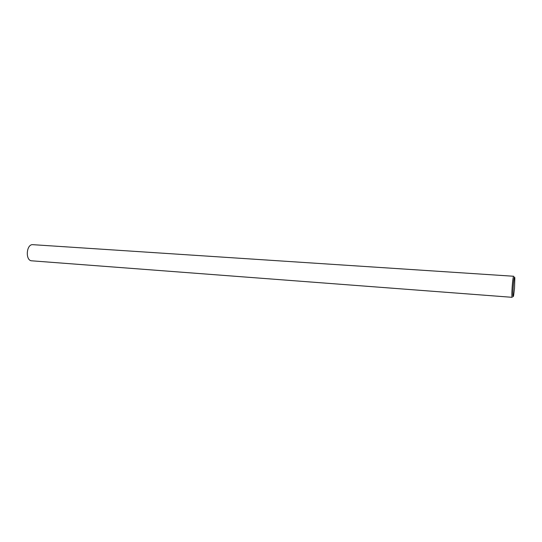 <?xml version="1.0" encoding="UTF-8"?>
<svg xmlns="http://www.w3.org/2000/svg" width="542" height="542" viewBox="0 0 542 542"><rect width="100%" height="100%" fill="white"/><g stroke="black" fill="none" stroke-linecap="round" stroke-linejoin="round"><path stroke-width="0.81" d="M32.913 244.679C26.28 243.812 25.081 260.743 31.768 260.817L512.224 297.321C511.153 297.815 512.725 275.627 513.714 276.257L32.913 244.679M514.514 288.378L514.832 278.168C514.046 270.736 511.777 302.836 513.599 295.593L514.514 288.378"/></g></svg>

